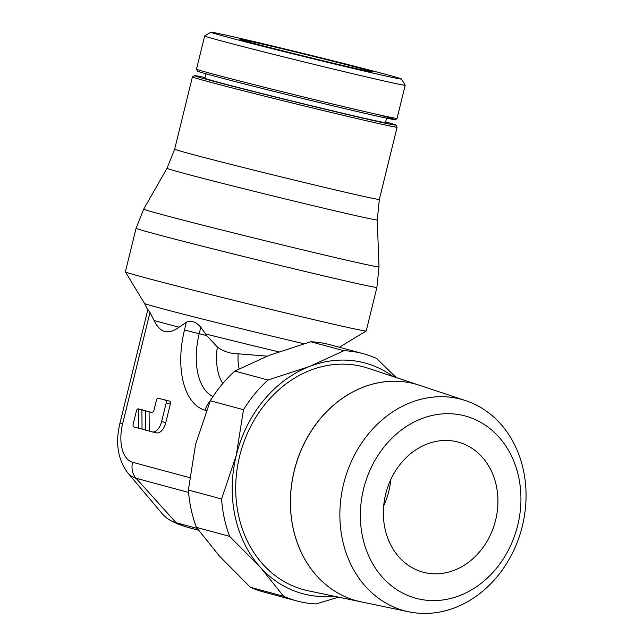 <?xml version="1.0" encoding="UTF-8"?>
<svg xmlns="http://www.w3.org/2000/svg" width="644" height="644" viewBox="0 0 644 644"><rect width="100%" height="100%" fill="white"/><g stroke="black" fill="none" stroke-linecap="round" stroke-linejoin="round"><path stroke-width="0.97" d="M267.099 356.148L238.175 353.814C230.48 353.773 223.532 351.495 217.342 346.979L206.676 335.564L200.823 327.2C195.631 321.638 190.817 319.988 186.382 322.233L179.088 327.2C168.253 335.138 159.921 332.884 154.085 320.462L149.988 312.421L147.846 309.587L120.001 422.979L122.642 423.768L149.988 312.421M136.085 228.234L125.379 271.824A123.994 1.811 13.8 0 0 125.387 271.849A123.994 1.811 13.8 0 0 188.732 289.035A123.994 1.811 13.8 0 0 311.012 318.989A123.994 1.811 13.8 0 0 366.186 331A123.994 1.811 13.8 0 0 366.203 330.976L376.909 287.385A123.994 1.811 13.8 0 1 321.718 275.399A123.994 1.811 13.8 0 1 155.276 233.965A123.994 1.811 13.8 0 1 136.085 228.234L143.733 209.083A121.136 1.771 13.8 0 0 162.481 214.694A121.136 1.771 13.8 0 0 325.091 255.169A121.136 1.771 13.8 0 0 379.002 266.874L376.909 287.385M204.993 77.538A103.684 1.521 13.8 0 0 194.496 75.622L192.427 76.869A105.391 1.546 13.8 0 0 192.411 76.894A105.391 1.546 13.8 0 0 245.606 91.351A105.391 1.546 13.8 0 0 350.199 116.983A105.391 1.546 13.8 0 0 397.107 127.166A105.391 1.546 13.8 0 0 397.098 127.142L395.851 125.081A103.684 1.521 13.8 0 0 385.659 121.909M194.496 75.622A103.684 1.521 13.8 0 0 246.161 89.701A103.684 1.521 13.8 0 0 349.708 115.083A103.684 1.521 13.8 0 0 395.851 125.081M149.674 411.935L141.922 409.866L145.496 410.824L145.616 430.103L142.042 429.137L141.922 409.866M152.362 431.915L156.315 432.849A12.389 6.746 -76.7 0 0 156.428 432.873A12.389 6.746 -76.7 0 0 165.79 422.569L170.37 403.917A2.479 1.352 -76.7 0 0 169.654 401.164L162.489 399.232A2.479 1.352 -76.7 0 0 162.465 399.224A2.479 1.352 -76.7 0 0 162.441 399.216M138.299 408.884L142.477 409.874L138.323 408.892L138.452 428.171L133.888 426.94A2.479 1.352 103.3 0 1 133.171 424.179L136.423 410.953A2.487 1.352 103.3 0 1 138.299 408.884A2.487 1.352 103.3 0 1 138.323 408.892M142.042 429.017L138.452 428.171M149.674 411.814L145.496 410.824M149.215 430.949L145.616 430.103M154.053 409.922L156.412 400.302A2.479 1.352 103.3 0 1 158.287 398.242A2.479 1.352 103.3 0 1 158.311 398.242L165.476 400.182A2.479 1.352 103.3 0 1 166.192 402.935L161.612 421.587A12.389 6.746 103.3 0 1 152.25 431.891A12.389 6.746 103.3 0 1 152.137 431.858L149.215 431.069L149.086 411.798L151.678 412.498A3.099 1.691 -76.7 0 0 151.71 412.498A3.099 1.691 -76.7 0 0 154.053 409.922M152.113 412.506L149.086 411.798M197.128 528.394L176.11 522.719A83.47 45.458 103.3 0 1 170.95 520.698A83.47 45.458 103.3 0 1 161.684 513.083L127.496 472.551A49.371 26.887 103.3 0 0 136.029 478.259L176.11 522.719A85.338 71.556 105.1 0 0 188.281 527.476A85.338 85.338 0 0 1 170.95 520.698M205.919 73.794L204.84 78.182A93.018 1.36 13.8 0 0 251.78 90.949A93.018 1.36 13.8 0 0 344.097 113.569A93.018 1.36 13.8 0 0 385.498 122.561L386.577 118.166M210.87 32.2L204.679 35.951A103.257 1.513 13.8 0 0 204.663 35.967A103.257 1.513 13.8 0 0 256.779 50.135A103.257 1.513 13.8 0 0 359.255 75.243A103.257 1.513 13.8 0 0 405.213 85.225A103.257 1.513 13.8 0 0 405.205 85.201L401.454 79.011A98.138 1.433 13.8 0 0 351.318 65.414A98.138 1.433 13.8 0 0 254.533 41.707A98.138 1.433 13.8 0 0 210.87 32.2A98.138 1.433 13.8 0 0 259.774 45.531A98.138 1.433 13.8 0 0 357.782 69.544A98.138 1.433 13.8 0 0 401.454 79.011M342.069 65.31A68.264 0.998 -166.2 0 1 274.312 48.711A68.264 0.998 -166.2 0 1 239.858 39.34A68.264 0.998 -166.2 0 1 270.247 45.941A68.264 0.998 -166.2 0 1 337.995 62.54A68.264 0.998 -166.2 0 1 372.457 71.911A68.264 0.998 -166.2 0 1 342.069 65.31M390.771 479.619A67.362 56.487 -74.9 0 1 388.807 491.283A67.362 56.487 -74.9 0 1 383.695 505.862M385.659 494.19A67.362 56.487 -74.9 0 1 458.19 442.098A67.362 56.487 -74.9 0 1 495.639 520.094A67.362 56.487 -74.9 0 1 423.108 572.186A67.362 56.487 -74.9 0 1 385.659 494.19M333.785 596.135A119.47 100.182 -74.9 0 1 260.369 567.316L283.61 596.264A128.003 107.339 105.1 0 0 296.715 600.908L263.541 591.957A128.003 107.339 -74.9 0 1 250.427 587.312L219.66 556.336L196.412 527.388A128.003 107.339 -74.9 0 1 188.378 490.02L195.567 444.384L210.298 400.769A128.003 107.339 -74.9 0 1 221.633 384.903A128.003 107.339 -74.9 0 1 234.81 371.073L267.993 380.024A128.003 107.339 105.1 0 0 254.815 393.854A128.003 107.339 105.1 0 0 243.48 409.721L210.298 400.769M243.48 409.721L236.284 455.356A119.47 100.182 -74.9 0 1 263.597 400.431A119.47 100.182 -74.9 0 1 309.724 366.38A119.47 100.182 -74.9 0 1 393.009 376.49M294.228 470.788A112.273 94.145 -74.9 0 0 361.059 601.834L308.299 590.806A115.365 96.745 -74.9 0 1 239.632 456.145A115.365 96.745 -74.9 0 1 368.304 368.288L419.413 385.265M229.594 536.331L260.369 567.316A119.47 100.182 -74.9 0 1 236.284 455.356L221.56 498.963A128.003 107.339 105.1 0 0 229.594 536.331L196.412 527.388M296.715 600.908A128.003 107.339 105.1 0 0 316.164 603.927L338.607 597.141M188.378 490.02L221.56 498.963M396.157 377.537L376.474 358.378A128.003 107.339 105.1 0 0 363.369 353.733A128.003 107.339 105.1 0 0 343.928 350.706L309.724 366.38L267.993 380.024M234.81 371.073L269.007 355.399L310.746 341.763A128.003 107.339 -74.9 0 1 330.187 344.782L363.369 353.733M343.928 350.706L310.746 341.763M250.427 587.312L283.61 596.264M517.72 525.295A94.41 79.172 -74.9 0 1 418.133 598.823A94.41 79.172 -74.9 0 1 363.578 488.989A94.41 79.172 -74.9 0 1 463.165 415.469A94.41 79.172 -74.9 0 1 517.72 525.295M522.332 526.124A109.48 91.802 -74.9 0 1 408.755 611.8A109.48 91.802 -74.9 0 1 343.598 484.014A109.48 91.802 -74.9 0 1 465.701 400.64A109.48 91.802 -74.9 0 1 522.332 526.124M465.701 400.64L419.494 385.289A112.273 94.145 105.1 0 0 294.276 470.796A112.273 94.145 105.1 0 0 361.107 601.842L408.755 611.8M294.187 470.772A112.273 94.145 -74.9 0 1 417.296 384.597M239.157 368.771A35.235 19.191 103.3 0 1 238.175 353.814M205.661 333.978A88.582 1.296 13.8 0 0 278.683 351.825M147.758 309.965L144.546 303.485A97.832 1.433 13.8 0 0 159.688 307.985A97.832 1.433 13.8 0 0 291.016 340.676A97.832 1.433 13.8 0 0 303.968 343.703M154.085 320.462A88.582 1.296 13.8 0 0 163.938 323.208A88.582 1.296 13.8 0 0 179.088 327.2M143.733 209.083L167.029 168.285A108.24 1.586 13.8 0 0 183.782 173.292A108.24 1.586 13.8 0 0 329.084 209.461A108.24 1.586 13.8 0 0 377.263 219.926L379.002 266.874M167.029 168.285L174.669 149.15A105.391 1.546 13.8 0 0 190.978 154.021A105.391 1.546 13.8 0 0 332.449 189.231A105.391 1.546 13.8 0 0 379.356 199.423L377.263 219.926M206.322 410.518L205.203 410.212A17.066 14.313 -74.9 0 1 210.089 401.268M206.676 335.564L199.213 333.737L200.823 327.2M205.203 410.212A72.08 39.26 103.3 0 1 184.474 330.002L186.382 322.233M184.474 330.002L199.213 333.737A57.3 31.21 103.3 0 0 213.011 396.535M222.816 383.494A47.117 25.663 103.3 0 1 217.342 346.979M189.594 477.631L132.583 462.263A34.591 18.837 103.3 0 1 122.642 423.768M169.654 401.164L165.476 400.182M170.37 403.917L166.192 402.935M165.79 422.569L161.612 421.587M132.583 462.263A17.066 14.313 105.1 0 0 136.029 478.259L188.571 492.427M213.494 75.871A101.551 1.489 13.8 0 0 349.805 109.802A101.551 1.489 13.8 0 0 379.284 114.93M397.066 118.375L395.658 119.679C396.704 119.969 393.903 119.977 372.723 115.115C333.801 106.357 246.306 84.791 213.454 75.863C194.915 70.792 197.941 71.234 197.402 71.09L196.517 69.117A103.257 1.513 13.8 0 0 212.504 73.891A103.257 1.513 13.8 0 0 351.109 108.393A103.257 1.513 13.8 0 0 397.066 118.375L405.213 85.225M144.546 303.485L125.387 271.849M174.669 149.15L192.411 76.894M156.428 432.873L152.25 431.891M120.001 422.979C115.236 442.67 117.731 459.196 127.496 472.551M198.433 530.213L188.281 527.476M339.34 347.253L366.186 331M196.517 69.117L204.663 35.967M379.356 199.423L397.107 127.166"/></g></svg>
